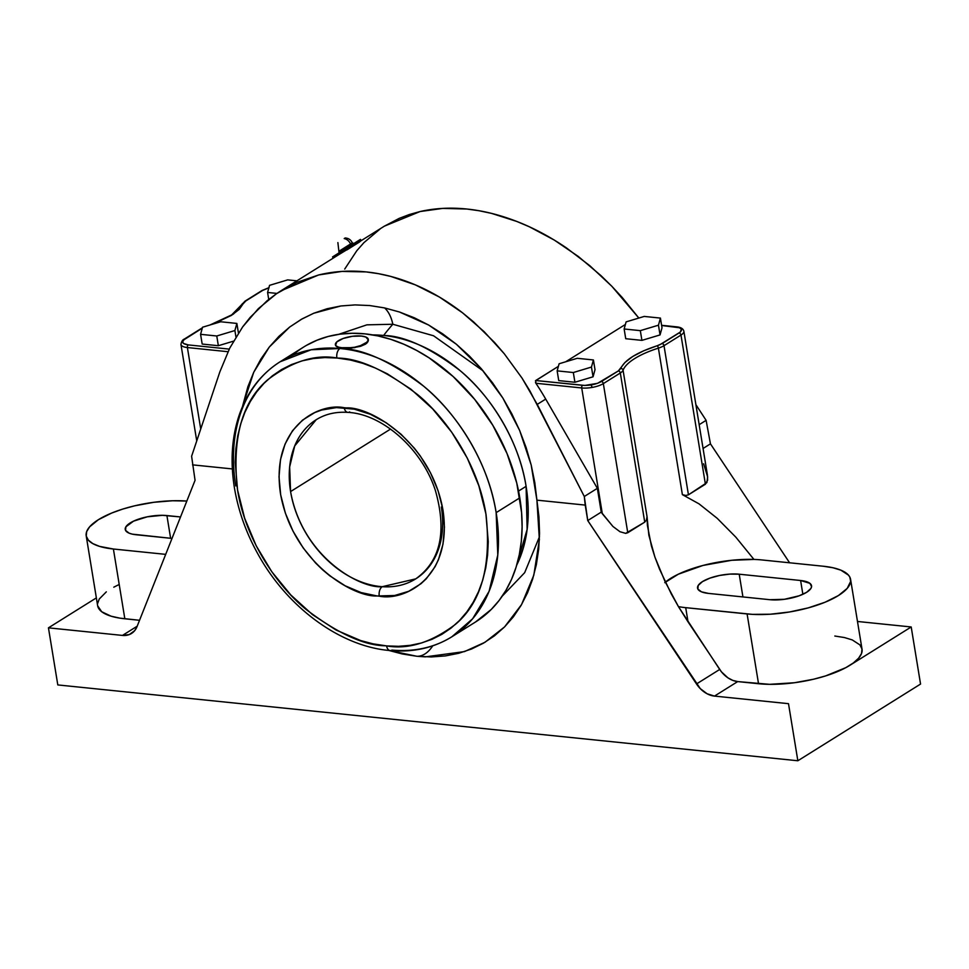<?xml version="1.0" encoding="UTF-8"?>
<svg xmlns="http://www.w3.org/2000/svg" width="969" height="969" viewBox="0 0 969 969"><rect width="100%" height="100%" fill="white"/><g stroke="black" fill="none" stroke-linecap="round" stroke-linejoin="round"><path stroke-width="1.45" d="M432.804 645.717A34.557 20.397 -84.1 0 1 416.924 656.279L402.28 653.966L388.775 650.429L416.924 656.279A34.557 20.397 95.9 0 0 432.731 645.839M384.596 307.936A34.557 20.397 -84.1 0 1 392.82 324.252A230.38 135.963 95.9 0 0 383.615 335.468A149.153 109.436 -122 0 1 526.094 486.341L518.56 491.053L526.094 486.341A149.153 109.436 -122 0 1 516.695 565.181L527.136 529.401L526.094 486.341C518.863 439.345 489.224 394.456 460.021 370.558C429.606 347.447 404.134 335.746 383.615 335.468A230.38 135.963 -84.1 0 1 392.82 324.252L366.876 324.845L338.666 334.341L366.876 324.845L392.82 324.252A34.557 20.397 95.9 0 0 385.153 308.457M369.734 305.55L355.09 304.908L340.87 305.974L313.762 313.241L302.231 318.825L289.683 327.037L269.309 347.035L253.733 372.266L242.48 406.568L247.882 386.716L253.733 372.266L260.903 359.014L269.309 347.035L278.939 336.328L289.683 327.037L301.286 319.358L313.762 313.241L327.074 308.748L340.87 305.974L355.09 304.908L369.734 305.55L384.584 307.924L369.734 305.55M392.82 324.252L433.555 335.771L483.18 370.921L433.555 335.771L392.82 324.252M539.479 536.693L524.677 572.667L502.293 596.092L524.677 572.667L539.479 536.693M235.77 485.953A162.126 118.957 58 0 1 280.029 361.825A162.126 118.957 58 0 1 339.937 348.513A7.328 4.348 95.2 0 0 336.885 357.973A7.328 4.348 -84.8 0 1 339.937 348.513C362.297 348.525 390.18 361.074 423.598 386.147C455.672 412.116 488.267 461.28 496.152 512.637L497.787 555.031L489.079 591.356L472.642 618.755L451.893 636.766A162.126 118.957 58 0 1 391.985 650.078A7.328 4.348 95.2 0 1 390.083 650.55A7.328 4.348 -84.8 0 1 386.583 645.899C408.337 649.739 431.375 642.495 455.696 624.169C481.399 602.27 491.513 565.763 486.038 514.672C478.577 466.162 448.029 419.613 417.712 394.71C386.11 370.618 359.596 358.421 338.181 358.094L324.881 357.561L313.241 358.542L302.049 360.88L291.439 364.574L281.507 369.577L272.325 375.851L264.016 383.336L256.628 391.948L250.256 401.614L244.939 412.237L240.748 423.732L237.708 435.953L235.867 448.829L235.213 462.189L237.55 489.951L244.624 518.161L256.179 545.753L271.756 571.674L290.761 594.93L312.49 614.637L336.086 630.044L360.662 640.557L373.029 643.84L386.583 645.899L398.586 646.311L410.226 645.342L421.418 642.992L432.029 639.298L441.961 634.295L451.142 628.021L459.451 620.535L466.84 611.923L473.211 602.258L478.529 591.635L482.719 580.152L485.76 567.919L487.601 555.055L488.255 541.683L485.917 513.921L478.831 485.711L467.288 458.119L451.711 432.21L432.707 408.942L410.977 389.235L387.382 373.84L375.148 367.941L362.806 363.327L350.439 360.032L336.885 357.973C315.119 354.145 292.093 361.389 267.771 379.703C242.068 401.602 231.954 438.109 237.429 489.212C244.878 537.71 275.438 584.259 305.756 609.162C337.357 633.254 363.872 645.463 385.287 645.778L386.583 645.899A7.328 4.348 95.2 0 0 390.083 650.55M441.331 507.017A93.86 68.872 58 0 1 415.713 578.881A93.86 68.872 58 0 1 382.234 586.693A93.86 68.872 58 0 1 290.579 491.574A93.86 68.872 58 0 1 316.209 419.71L294.721 445.91L289.646 466.949L290.579 491.574C302.364 557.381 360.783 588.91 382.234 586.693A7.328 4.397 94.1 0 0 379.291 596.165L377.135 595.971C353.455 597.364 292.565 562.383 280.477 493.645C270.363 425.379 320.145 402.547 344.177 407.719A7.328 4.397 94.1 0 0 347.81 412.382A7.328 4.397 94.1 0 0 349.676 411.898M353.927 243.449L352.304 242.868C350.911 239.827 348.537 238.192 345.194 237.974L344.213 238.58A7.849 5.766 58 0 1 350.56 243.946L352.244 242.916L350.56 243.946A1.163 0.848 -122 0 0 351.82 244.733A1.163 0.848 58 0 1 350.56 243.946L340.979 250.026M383.615 335.468A149.153 109.436 -122 0 0 372.762 334.923L383.615 335.468M451.893 636.766L475.537 621.989A162.126 118.957 -122 0 0 519.796 497.86L496.152 512.637A162.126 118.957 58 0 1 451.893 636.766C433.688 647.958 413.109 652.561 390.144 650.562C341.015 646.638 288.435 608.338 259.026 556C246.392 533.798 238.156 510.772 234.28 486.935C230.331 461.692 231.773 438.339 238.616 416.876C246.574 392.711 260.37 374.361 280.029 361.825L311.146 349.773L339.937 348.513A162.126 118.957 58 0 1 496.152 512.637L519.796 497.86A162.126 118.957 -122 0 0 303.672 347.035A162.126 118.957 -122 0 0 292.444 355.381M368.159 339.174L367.99 341.694L365.349 344.225L354.581 347.665L339.816 347.701L336.461 346.527L335.468 344.794M368.39 340.41L366.972 342.99L365.349 344.225L365.216 343.426A16.667 5.608 -9.3 0 0 368.281 339.32A16.667 5.608 -9.3 0 0 361.437 336.049L352.389 336.291L343.147 338.484L336.837 341.875L335.577 345.327L337.842 347.072L345.025 348.21L354.509 347.265L360.529 345.618L366.839 342.227L368.305 339.853L365.834 337.03L361.437 336.049A16.667 5.608 -9.3 0 0 343.862 338.242A16.667 5.608 -9.3 0 0 335.395 344.782A16.667 5.608 -9.3 0 0 342.239 348.053A16.667 5.608 -9.3 0 0 365.216 343.426L365.349 344.225L360.638 346.296L351.335 348.053L339.816 347.701L335.649 345.727M290.579 491.574L390.543 429.085L290.579 491.574M346.938 249.893L359.463 242.044L361.171 240.53L360.444 239.379L332.561 256.918L360.444 239.379L361.171 240.53L357.9 242.516L357.173 241.366L357.9 242.516L343.959 251.286L343.232 250.135L343.959 251.286L333.288 258.069L332.561 256.918L333.288 258.069L359.087 241.838M339.295 251.068L350.56 243.946A7.849 5.766 -122 0 0 344.213 238.58L345.158 237.999M347.81 412.382A7.328 4.397 -85.9 0 1 344.177 407.719L346.333 407.901C370.013 406.508 430.902 441.489 442.99 510.227C453.104 578.493 403.322 601.325 379.291 596.165A7.328 4.397 -85.9 0 1 382.234 586.693L415.713 578.881C440.507 561.172 447.072 531.727 435.396 490.532C422.121 448.913 382.137 413.896 347.883 412.382C335.868 411.595 325.305 414.042 316.209 419.71M377.135 595.971L361.122 592.58L345.134 585.773L329.763 575.792L322.507 569.724L315.615 563.025L303.2 547.945L293.001 531.121L285.395 513.207L280.683 494.856L279.024 476.784L280.489 459.657L285.031 444.129L292.468 430.781L302.522 420.122L314.816 412.552L321.66 410.032L336.413 407.598L354.303 409.16L370.388 414.284L386.134 422.714L400.96 434.148L414.308 448.138L420.267 455.927L430.466 472.751L438.073 490.665L442.785 509.016L444.444 527.088L442.978 544.215L438.436 559.755L435.069 566.732L426.275 578.784L420.946 583.75L408.652 591.32L394.589 595.511L377.135 595.971M475.452 622.05L491.271 609.428L499.108 600.477L505.903 590.4L511.559 579.305L516.053 567.301L519.336 554.486L521.358 541.017L522.109 526.991L521.588 512.553L516.756 483.022L507.029 453.553L492.797 425.258L474.592 399.252L453.129 376.517L429.219 357.936L416.634 350.439L403.794 344.225L390.81 339.356L377.813 335.892L364.938 333.857L352.292 333.275L340.01 334.148L328.2 336.473L316.996 340.228L306.483 345.364M269.552 285.346L267.589 292.456L276.94 293.413L267.589 292.456L269.552 285.346L287.684 279.884L269.552 285.346M296.902 280.828L287.684 279.884L296.902 280.828M216.765 335.989L234.898 330.538L236.86 323.428L220.69 321.769L202.545 327.219L200.583 334.329L216.765 335.989L200.583 334.329L202.545 327.219L220.69 321.769L236.86 323.428L238.435 333.033L236.86 323.428L234.898 330.538L216.765 335.989L218.352 345.715L216.765 335.989M658.46 325.196L660.422 318.086L644.24 316.427L626.107 321.878L624.145 328.988L640.315 330.647L658.46 325.196L640.315 330.647L624.145 328.988L626.107 321.878L644.24 316.427L660.422 318.086L658.46 325.196L660.046 334.923L658.46 325.196M577.245 358.3L559.113 363.763L557.151 370.873L573.321 372.532L591.453 367.069L593.416 359.959L577.245 358.3L593.416 359.959L591.453 367.069L573.321 372.532L557.151 370.873L558.738 380.599L574.92 382.258L573.321 372.532L574.92 382.258L593.052 376.796L591.453 367.069L593.052 376.796L595.014 369.686L593.416 359.959L595.014 369.686L593.052 376.796L574.92 382.258L558.738 380.599L557.151 370.873L559.113 363.763L577.245 358.3M703.615 463.763L707.661 476.918L706.861 482.635L688.438 494.82L705.408 484.209L680.989 335.068L664.007 345.679L688.438 494.82L664.007 345.679L680.989 335.068L705.408 484.209L707.612 480.176L707.443 475.222L683.872 331.241A15.674 5.281 170.7 0 1 680.989 335.068A2.047 1.502 -122 0 0 679.027 332.997C683.133 329.944 682.103 327.934 675.938 326.965A2.047 1.211 -84.1 0 1 676.471 326.832C680.771 327.207 683.242 328.685 683.872 331.241A15.674 5.281 170.7 0 1 680.989 335.068A2.047 1.502 -122 0 0 679.027 332.997L662.057 343.595A2.047 1.502 58 0 1 664.007 345.679A15.674 5.281 170.7 0 1 658.399 348.137A2.047 0.775 -107.7 0 0 657.176 345.751L662.057 343.595A2.047 1.502 58 0 1 664.007 345.679A15.674 5.281 170.7 0 1 658.399 348.137A66.219 22.287 -9.3 0 0 623.067 370.231A15.674 5.281 170.7 0 1 620.317 372.992A2.047 1.502 -122 0 0 618.355 370.921L620.754 368.511A2.047 1.89 21.2 0 1 623.067 370.231A2.047 1.89 -158.8 0 0 620.754 368.511C624.605 360.08 636.754 352.486 657.176 345.751A2.047 0.775 72.3 0 1 658.399 348.137L682.382 494.638L685.81 495.462L688.438 494.82L685.81 495.462L682.382 494.638L699.024 503.856L717.181 518.294L735.834 537.165L753.943 559.428A66.219 22.287 170.7 0 1 761.997 559.961L823.396 566.247L833.037 567.773L840.838 570.147L848.469 575.126L849.825 577.088L850.661 581.376L847.209 588.389L838.427 595.547L825.055 602.233L808.267 607.878L789.493 611.984L770.355 614.213L752.501 614.37L685.701 607.66A66.219 22.287 170.7 0 1 678.445 606.618L688.038 621.88L685.701 607.66A66.219 22.287 170.7 0 1 678.445 606.618L671.335 594.009L659.514 569.118L654.947 557.199L648.855 535.215L647.05 516.719L623.067 370.231A15.674 5.281 170.7 0 1 620.317 372.992A2.047 1.502 -122 0 0 618.355 370.921L601.386 381.532A2.047 1.502 58 0 1 603.336 383.603L620.317 372.992L644.736 522.134L646.42 520.087L647.05 516.719L623.067 370.231A66.219 22.287 170.7 0 1 658.399 348.137L682.382 494.638L699.024 503.856L717.181 518.294L735.834 537.165L753.943 559.428A66.219 22.287 170.7 0 1 761.997 559.961L823.396 566.247A66.219 22.287 170.7 0 1 850.588 579.401A66.219 22.287 170.7 0 1 816.722 605.31A66.219 22.287 170.7 0 1 747.099 613.946L758.533 683.726A66.219 22.287 -9.3 0 0 849.849 665.328A66.219 22.287 -9.3 0 0 862.022 649.169L850.588 579.401M212.974 324.082L231.458 315.373L239.258 309.353L243.437 303.345A2.047 1.89 21.2 0 0 241.85 304.484L245.06 301.117A2.047 1.502 58 0 1 245.835 300.947L262.805 290.337A2.047 1.502 -122 0 0 262.03 290.506L245.06 301.117A2.047 1.502 58 0 1 245.835 300.947L243.437 303.345A2.047 1.89 -158.8 0 0 241.753 305.441M268.728 299.445L267.589 292.456L268.728 299.445M202.182 344.056L200.583 334.329L202.182 344.056L218.352 345.715L233.481 341.161L218.352 345.715L202.182 344.056M235.952 336.97L234.898 330.538L235.952 336.97M268.849 287.841L262.805 290.337A2.047 1.502 -122 0 0 262.018 290.518M625.732 338.714L624.145 328.988L625.732 338.714L641.914 340.373L640.315 330.647L641.914 340.373L660.046 334.923L662.009 327.813L660.422 318.086L662.009 327.813L660.046 334.923L641.914 340.373L625.732 338.714M535.482 382.476L535.893 383.264L581.715 387.951A2.047 1.211 -84.1 0 1 582.587 385.311C589.697 385.698 595.959 384.439 601.386 381.532A2.047 1.502 58 0 1 603.336 383.603A15.674 5.281 170.7 0 1 581.715 387.951A2.047 1.211 -84.1 0 1 582.587 385.311L535.724 380.514L558.398 366.33L535.433 380.817M664.758 582.672L678.288 574.217L702.985 565.448L731.765 560.276L753.943 559.428A66.219 22.287 -9.3 0 0 665.34 582.175M739.214 574.205L729.851 574.096L719.579 575.465L709.95 578.105L702.452 581.618L698.201 585.458L697.862 589.043L701.471 591.841L708.496 593.403L769.895 599.702L784.369 599.302L799.146 595.802L806.656 592.289L810.908 588.449L811.586 586.584L809.914 583.338L800.612 580.504L739.214 574.205L800.612 580.504A26.66 8.975 170.7 0 1 811.55 585.797A26.66 8.975 170.7 0 1 797.923 596.226A26.66 8.975 170.7 0 1 769.895 599.702L708.496 593.403A26.66 8.975 170.7 0 1 697.547 588.11A26.66 8.975 170.7 0 1 711.185 577.681A26.66 8.975 170.7 0 1 739.214 574.205L742.932 596.94L739.214 574.205M710.447 443.85L706.11 420.34L699.17 424.688L706.11 420.34L695.887 404.63L706.11 420.34L710.447 443.85L703.058 448.477L710.447 443.85L789.602 562.795L710.447 443.85M592.241 387.406L591.066 384.947M184.376 339.053A2.047 1.502 58 0 1 185.164 338.871C181.058 341.924 182.087 343.934 188.252 344.903A2.047 1.211 95.9 0 0 187.392 347.544A15.674 5.281 170.7 0 1 180.949 344.455M184.389 339.041C182.644 339.647 181.494 341.439 180.949 344.431A15.674 5.281 170.7 0 0 187.392 347.544L227.981 351.711L187.392 347.544L200.728 429.001L187.392 347.544A2.047 1.211 95.9 0 1 188.252 344.903L229.253 349.106L188.252 344.903L183.492 343.45L182.644 341.791L183.844 339.853L202.133 328.261A2.047 1.502 -122 0 0 201.358 328.43L184.389 339.041A2.047 1.502 58 0 1 185.164 338.871L202.133 328.261A2.047 1.502 -122 0 0 201.346 328.443L202.376 327.849M269.019 287.805L262.805 290.337L245.835 300.947L233.384 314.126L212.938 324.094M165.687 554.365L113.397 549.011L99.613 546.395L92.842 543.621L88.324 540.133L86.241 536.075L86.677 531.593L89.596 526.87L98.378 519.711L111.738 513.025L122.639 509.113L134.643 505.818L153.732 502.305L172.615 500.755L186.823 501.058A66.219 22.287 170.7 0 0 118.569 510.457A66.219 22.287 170.7 0 0 86.205 535.857A66.219 22.287 170.7 0 0 113.397 549.011L124.831 618.779L113.397 549.011L165.687 554.365M180.525 516.949L162.441 515.314L147.276 516.816L133.552 521.14L125.897 526.809L125.558 530.394L129.168 533.192L132.305 534.149L172.01 538.425L136.193 534.755A26.66 8.975 170.7 0 1 125.243 529.474A26.66 8.975 170.7 0 1 138.882 519.033A26.66 8.975 170.7 0 1 166.91 515.556L180.525 516.949M359.475 241.717L384.39 226.152L420.122 211.533C434.899 208.178 450.452 207.342 466.767 209.013C483.083 210.685 499.75 214.827 516.78 221.441C533.374 227.872 549.908 236.69 566.405 247.882L589.891 265.772L611.911 286.352L638.837 318.05L622.243 297.519L611.911 286.352L601.119 275.753L578.311 256.47L554.244 240.046L529.377 226.794L516.78 221.441L491.586 213.398L479.098 210.745L466.767 209.013L442.797 208.396L420.122 211.533L409.402 214.5L399.167 218.388L384.305 226.201M380.32 228.817L363.956 242.613L356.798 250.717L344.71 269.079M834.83 636.027L844.459 637.554L852.272 639.928L859.903 644.894L861.986 648.964L861.55 653.445L858.631 658.169L853.338 662.966L845.852 667.641L825.588 675.926L813.585 679.221L794.495 682.733L769.628 684.332L737.7 681.582L714.492 696.093A23.886 17.527 58 0 1 696.493 683.957L719.701 669.458L678.445 606.618L665 581.448L654.947 557.199L651.386 545.838L647.401 525.464L647.05 516.719L646.42 520.087L644.736 522.134L625.683 533.374L619.978 531.727L612.953 526.482L601.24 512.116L587.747 520.559L601.24 512.116L597.352 488.328L584.295 496.491L597.352 488.328L545.717 399.083L537.238 404.388L584.295 496.491L587.747 520.559L696.493 683.957L719.701 669.458A23.886 17.527 -122 0 0 737.7 681.582L758.533 683.726L747.099 613.946L685.701 607.66L688.038 621.88L721.481 671.892L727.925 677.84L732.77 680.383L737.7 681.582L714.492 696.093L788.5 703.676L797.85 760.762L57.801 684.926L48.45 627.839L122.457 635.422L129.313 634.562L134.679 630.662L137.029 626.628L195.06 480.309L191.608 456.254L219.854 371.866L229.762 348.077L242.674 326.868L258.335 308.651L276.456 293.74L280.865 290.857L318.668 274.954C334.014 271.247 349.833 270.242 366.149 271.914C382.464 273.585 398.865 277.897 415.338 284.862C431.387 291.633 447.121 300.947 462.54 312.805L484.27 331.798L504.207 353.673L521.976 378.019L537.238 404.388L545.717 399.083A221.853 162.78 -122 0 0 535.893 383.264A221.853 162.78 58 0 1 545.717 399.083L597.352 488.328L601.24 512.116L602.318 513.727L581.715 387.951L602.318 513.727L612.953 526.482L619.978 531.727L625.683 533.374L627.767 532.744L603.336 383.603L627.767 532.744L644.736 522.134L620.317 372.992L603.336 383.603A15.674 5.281 170.7 0 1 581.715 387.951L535.893 383.264L535.724 380.514L584.876 385.444L597.546 383.324L618.355 370.921L624.932 362.515L632.733 356.495L643.682 350.79L659.865 344.734L680.347 332.016L681.377 329.194L679.523 327.764L661.633 325.499L675.938 326.965A2.047 1.211 -84.1 0 1 676.459 326.832L661.597 325.305M565.678 361.788L625.393 324.458L565.678 361.788M849.849 665.328L911.199 626.967L857.48 621.468L911.199 626.967L920.55 684.066L911.199 626.967L849.849 665.328M802.865 594.3L800.612 580.504L802.865 594.3M170.629 538.292L166.91 515.556L170.629 538.292M113.797 587.178L118.266 584.937M86.205 535.857L97.627 605.637A66.219 22.287 -9.3 0 0 124.831 618.779L139.536 620.293L119.805 618.137L111.035 616.175L101.709 611.742L97.675 605.855M359.463 242.044L338.968 254.544M355.562 244.176L359.56 241.887M797.85 760.762L920.55 684.066L797.85 760.762L57.801 684.926L48.45 627.839L96.367 597.885L48.45 627.839L122.457 635.422L137.198 626.204L122.457 635.422A23.886 17.527 58 0 0 131.481 633.484A23.886 17.527 58 0 0 137.029 626.628L195.06 480.309L191.608 456.254L219.854 371.866L229.762 348.077L242.674 326.868L250.184 317.36L267.105 300.753L276.456 293.74L296.696 282.439L318.668 274.954L341.972 271.417L366.149 271.914L378.431 273.67L390.761 276.419L415.338 284.862L439.417 297.059L462.54 312.805L473.599 321.914L494.493 342.396L504.207 353.673L521.976 378.019L529.934 390.979L584.295 496.491L585.215 505.091L536.911 500.149L534.791 482.55L531.194 465.035L526.131 447.605L519.626 430.418L511.85 413.884L502.838 398.017L492.603 382.888L481.411 368.85L469.323 355.962L456.351 344.225L442.76 333.905L428.722 325.075L414.235 317.747L399.422 311.994L384.584 307.924L399.422 311.994L428.722 325.075L456.351 344.225L481.411 368.85L502.838 398.017L519.626 430.418L531.194 465.035L536.911 500.149L585.215 505.091L587.747 520.559L700.272 688.62L707.116 693.78L714.492 696.093L788.5 703.676L797.85 760.762M97.566 603.651L99.25 599.024L106.324 591.853M232.354 468.935L192.528 464.854L232.354 468.935M416.924 656.279L425.33 656.861L464.454 651.604L484.972 642.277L504.595 626.895L521.564 604.571L533.822 575.162L539.37 539.612L536.911 500.149L538.946 516.865L539.539 533.277L538.679 549.217L536.378 564.539L532.659 579.111L527.548 592.762L521.104 605.371L513.388 616.829L504.474 627.016L494.444 635.834L483.398 643.198L471.443 649.048L458.688 653.3L445.268 655.94L431.302 656.946L416.924 656.279M339.065 252.824L337.878 242.577M280.029 361.825L303.672 347.035M268.897 287.696L262.03 290.506M241.838 304.508L231.676 314.901L209.994 324.978M180.949 344.431L196.743 440.895M280.865 290.857L339.707 254.072"/></g></svg>
